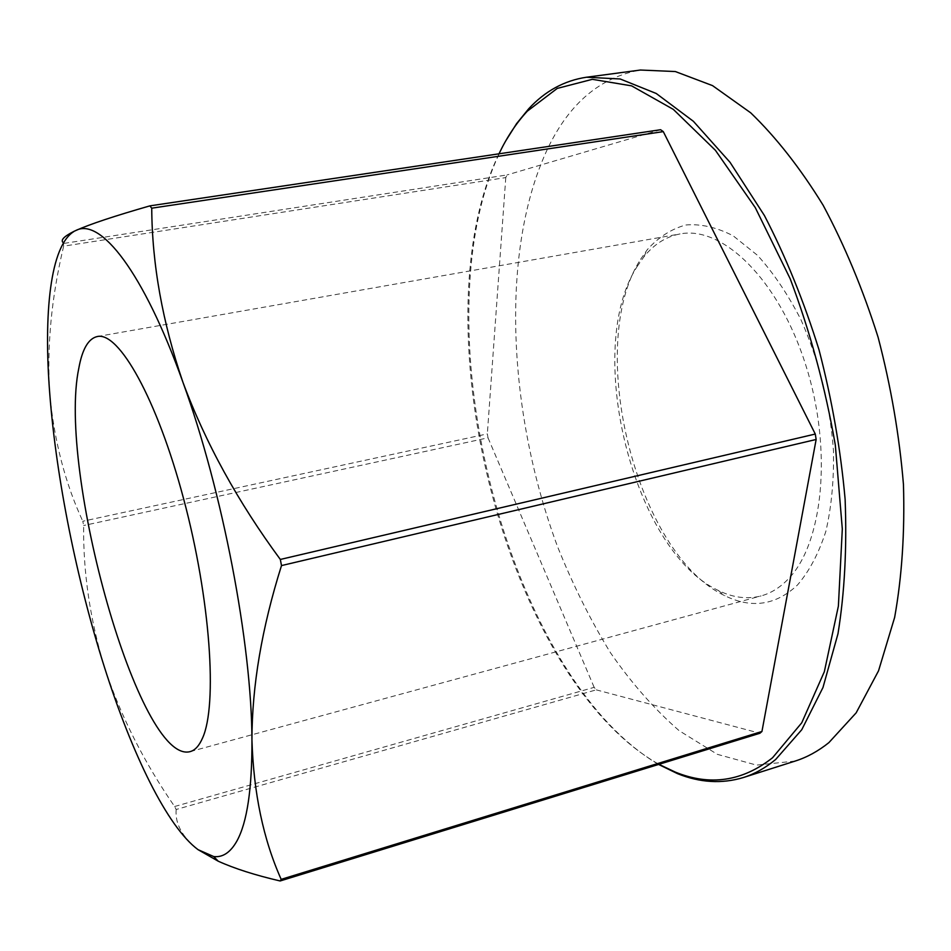<?xml version="1.0" encoding="UTF-8"?>
<svg xmlns="http://www.w3.org/2000/svg" width="951" height="951" viewBox="0 0 951 951"><rect width="100%" height="100%" fill="white"/><g stroke="black" fill="none" stroke-linecap="round" stroke-linejoin="round"><path stroke-width="0.71" stroke-dasharray="4.75 3.57" d="M498.978 153.824L497.528 156.903C418.024 328.19 507.43 678.812 658.948 764.342M658.591 764.449C507.263 675.507 419.153 326.455 498.681 154.858L505.766 140.831M795.143 761.073L756.532 765.103L717.316 754.321L679.097 730.641C654.526 709.28 631.666 683.329 610.494 652.778C590.523 620.218 572.93 584.972 557.714 547.039C507.549 412.675 499.596 249.435 548.228 147.453C569.815 102.958 600.545 77.15 640.427 70.029M640.594 259.302L647.405 249.519C658.532 237.168 671.311 229.001 685.719 225.007C700.863 223.687 716.674 227.301 733.162 235.812L757.578 255.403C773.484 272.937 787.939 294.394 800.968 319.762C819.275 361.107 830.116 404.841 833.48 450.94C834.003 480.279 831.459 507.097 825.848 531.395C818.633 553.589 809.158 571.492 797.39 585.103C775.743 605.312 751.587 608.854 724.924 595.742C636.112 554.374 584.58 345.807 640.594 259.302M637.146 266.506L643.672 257.139C653.836 244.359 665.95 236.621 680.024 233.946C722.38 225.387 778.691 279.463 805.699 364.863C832.993 450.096 823.019 544.994 787.428 579.86C779.392 587.98 770.607 593.329 761.073 595.92C747.201 599.499 732.936 597.68 718.302 590.44C633.176 551.093 583.308 349.302 637.146 266.506M174.615 806.507L594.161 687.347L596.253 689.855L176.149 809.503L174.615 806.507C143.922 762.143 120.551 715.77 104.503 667.4C90 619.363 83.058 572.074 83.652 525.523L82.796 521.243L487.34 433.894L488.029 437.817L83.652 525.523M64.074 243.385L507.026 174.948L505.777 177.587L63.646 246.154L63.491 242.874M660.6 129.716L507.026 174.948M505.777 177.587L487.34 433.894M63.646 246.154C51.271 298.067 46.67 347.531 49.821 394.558C54.314 441.335 65.31 483.56 82.796 521.243M488.029 437.817L594.161 687.347M596.253 689.855L759.932 733.245M176.149 809.503C174.948 823.685 182.259 837.07 198.081 849.683M643.672 257.139L647.405 249.519M97.252 336.547L680.024 233.946M190.176 751.611L761.073 595.92M718.302 590.44L724.924 595.742"/><path stroke-width="1.43" d="M658.948 764.342L675.317 772.105C709.957 786.215 742.362 781.437 772.557 757.757L801.741 722.808L824.339 671.715L838.39 606.072L842.313 529.006L835.323 445.056C825.278 387.342 810.24 331.923 790.21 278.821L755.296 207.639L715.414 150.306L673.32 109.377L631.583 85.852L592.342 79.325L557.227 88.419L527.341 111.148C516.393 122.929 506.942 137.146 498.978 153.824M505.766 140.831L516.571 123.642L528.72 108.735C545.125 91.046 564.395 80.538 586.529 77.221L620.183 78.981L656.238 93.483L693.386 121.3L730.047 162.324L764.414 215.532C785.669 256.461 803.868 301.229 819.025 349.849C831.97 399.658 840.66 449.466 845.118 499.251C846.996 547.835 844.619 592.663 837.986 633.735L822.972 687.525L801.764 729.714L775.719 759.421C765.448 767.933 754.654 773.971 743.325 777.549C721.892 783.993 699.984 782.697 677.599 773.686L658.591 764.449M586.529 77.221L640.427 70.029L675.317 71.539L712.525 85.614L750.696 112.812C776.159 137.372 800.302 168.184 823.138 205.25C844.654 245.453 862.985 289.461 878.106 337.284C890.932 386.308 899.384 435.368 903.45 484.475C904.865 532.429 901.928 576.734 894.641 617.413L878.546 670.8L856.162 712.834L828.892 742.624C818.157 751.207 806.912 757.365 795.143 761.073L743.325 777.549M78.802 368.287C82.25 349.16 88.395 338.58 97.252 336.547C118.756 331.328 157.046 398.707 183.698 499.12C210.48 599.38 217.613 705.071 202.551 738.024C199.199 745.762 195.074 750.291 190.176 751.611C139.417 765.412 57.215 470.971 78.802 368.287M281.175 879.366C263.308 839.412 253.56 792.932 251.944 739.937C252.122 788.736 247.129 822.377 236.977 840.886C230.546 852.393 222.796 857.612 213.737 856.554L198.081 849.683L218.207 861.19C234.505 868.572 255.141 875.158 280.141 880.971L759.932 733.245L761.941 731.485L281.175 879.366L280.141 880.971M151.732 208.186L663.287 131.618L660.6 129.716L149.889 205.868L151.732 208.186C152.077 264.152 162.466 322.175 182.925 382.254C222.582 491.191 251.706 644.065 251.944 739.937C251.967 686.158 261.822 628.029 281.496 565.583L816.148 439.469L815.28 434.048L280.331 559.45L281.496 565.583M761.941 731.485L816.148 439.469M815.28 434.048L663.287 131.618M280.331 559.45C237.94 501.95 205.464 442.893 182.925 382.254C143.423 271.475 100.295 217.458 75.973 230.439L73.869 231.414C63.586 236.621 60.127 240.437 63.491 242.874M149.889 205.868C114.702 215.96 90.06 224.151 75.973 230.439L73.869 231.414M198.081 849.683C167.305 826.99 131.987 754.036 104.503 667.4C76.865 580.502 56.454 479.423 49.821 394.558C43.342 312.558 50.498 246.024 73.809 231.58M675.317 772.105L677.599 773.686M213.737 856.554L218.207 861.19M527.341 111.148L528.72 108.735"/></g></svg>
